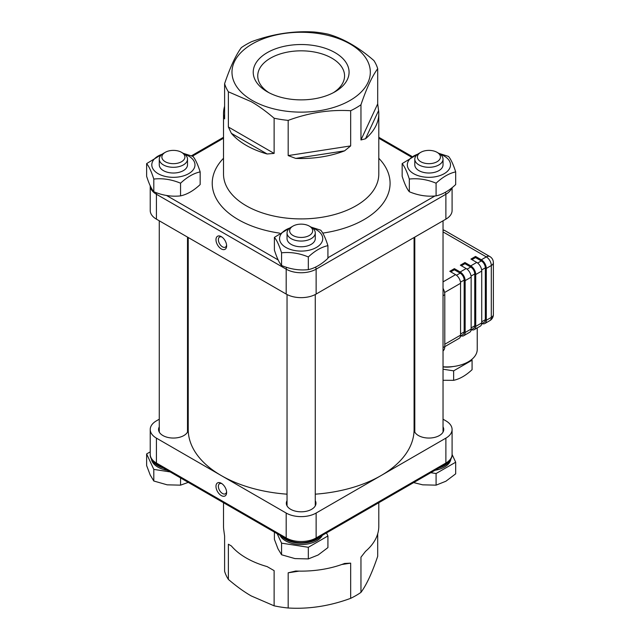 <?xml version="1.0" encoding="UTF-8"?>
<svg xmlns="http://www.w3.org/2000/svg" width="640" height="640" viewBox="0 0 640 640"><rect width="100%" height="100%" fill="white"/><g stroke="black" fill="none" stroke-linecap="round" stroke-linejoin="round"><path stroke-width="0.96" d="M288.176 155.584L288.176 120.384C309.008 112.696 329.832 109.472 350.664 110.72L350.664 145.912L288.176 155.584L295.72 158.408L344.576 150.848L350.664 145.912M344.576 150.848A77.64 44.824 180 0 1 295.72 158.408M274.12 118.208L274.12 153.408L228.376 127L228.376 91.8L251.248 101.68C258.32 105.72 265.944 111.232 274.12 118.208A77.64 44.824 0 0 0 288.176 120.384M267.136 153.984A77.64 44.824 180 0 1 246.256 145.384A77.64 44.824 180 0 1 231.368 133.336L267.136 153.984L274.12 153.408M228.376 127L231.368 133.336M377.696 68.704L377.696 103.896L360.96 139.968L360.96 104.776C366.536 88.288 372.12 76.264 377.696 68.704A77.64 44.824 0 0 0 373.928 60.584C358.68 47.312 343.44 38.512 328.192 34.176A77.64 44.824 0 0 0 314.128 32C293.296 30.752 272.472 33.976 251.648 41.664A77.64 44.824 0 0 0 241.352 47.608C235.768 55.168 230.192 67.192 224.608 83.68A77.64 44.824 0 0 0 228.376 91.8M224.608 83.68L224.608 118.88L223.704 116.824A77.64 44.824 180 0 1 223.52 113.696A77.64 44.824 180 0 1 224.608 106.2M378.6 110.56A77.64 44.824 180 0 1 378.792 113.696A77.64 44.824 180 0 1 365.512 138.768L378.6 110.56L377.696 103.896M360.96 139.968L365.512 138.768M350.664 110.72A77.64 44.824 0 0 0 360.96 104.776M223.52 502.72L223.52 526.304A77.64 44.824 -0 0 0 223.704 529.44L224.608 536.104L224.608 571.296A77.64 44.824 180 0 0 228.376 579.416L228.376 544.224L231.368 545.952L228.376 544.224M231.368 545.952A77.64 44.824 -0 0 0 246.256 558A77.64 44.824 -0 0 0 267.136 566.6L274.12 570.632L267.136 566.6M274.12 570.632L274.12 605.824L251.248 595.944C244.176 591.904 236.552 586.4 228.376 579.416M341.728 564.52L350.664 563.136L350.664 598.336C329.832 606.024 309.008 609.248 288.176 608A77.64 44.824 180 0 1 274.12 605.824M288.176 608L288.176 572.808L299.104 571.112M350.664 563.136L344.576 563.464A77.64 44.824 -0 0 1 295.72 571.024L288.176 572.808M377.696 533.8L377.696 556.32C372.12 572.808 366.536 584.832 360.96 592.392A77.64 44.824 180 0 1 350.664 598.336M360.96 592.392L360.96 557.2L365.512 551.376A77.64 44.824 -0 0 0 378.792 526.304L378.792 502.72M444.792 346.648L459.104 338.384A7.056 4.072 -120 0 0 460.56 335.152L460.56 283.288A7.056 4.072 -120 0 0 455.576 274.64L449.784 271.304L454.376 268.648L460.168 271.992A7.056 4.072 60 0 1 465.152 280.64L465.152 332.504A7.056 4.072 60 0 1 463.696 335.736L469.68 332.272A7.056 4.072 -120 0 0 471.144 329.04L471.144 277.176A7.056 4.072 -120 0 0 466.152 268.536L460.368 265.192L464.952 262.544L470.744 265.88A7.056 4.072 60 0 1 475.736 274.528L475.736 326.392A7.056 4.072 60 0 1 474.272 329.624L480.264 326.168A7.056 4.072 -120 0 0 481.728 322.936L481.728 271.072A7.056 4.072 -120 0 0 476.736 262.424L470.944 259.08L475.536 256.432L481.328 259.776A7.056 4.072 60 0 1 486.312 268.416L486.312 320.288A7.056 4.072 60 0 1 484.856 323.512A7.056 4.072 60 0 1 482.52 323.688L481.576 324.232M414.8 251.104L414.08 250.688M443.032 350.904A9.88 5.704 -120 0 0 444.792 346.56L444.792 294.696A9.88 5.704 -120 0 0 443.032 288.32M414.8 269.312L414.08 268.896M414.08 245.544A7.056 4.072 60 0 1 414.8 245.824M414.8 246.984A5.648 3.256 -120 0 0 414.08 246.744M475.536 256.432L475.536 257.584L481.328 260.928A5.648 3.256 60 0 1 485.32 267.84L485.32 319.712A5.648 3.256 60 0 1 484.152 322.296L481.672 323.72M482.52 323.232L482.52 323.688M475.536 257.584L471.944 259.664M463.696 335.736A7.056 4.072 60 0 1 461.36 335.904L460.416 336.448M474.272 329.624A7.056 4.072 60 0 1 471.944 329.8L471 330.344M464.952 262.544L464.952 263.696L470.744 267.04A5.648 3.256 60 0 1 474.736 273.952L474.736 325.816A5.648 3.256 60 0 1 473.568 328.4L471.096 329.832M471.944 329.344L471.944 329.8M464.952 263.696L461.36 265.768M454.376 268.648L454.376 269.8L460.168 273.144A5.648 3.256 60 0 1 464.16 280.064L464.16 331.928A5.648 3.256 60 0 1 462.984 334.512L460.512 335.936M461.36 335.448L461.36 335.904M454.376 269.8L450.784 271.88M443.032 366.768A30.352 17.52 -0 0 0 477.24 349.384L477.24 327.912M443.032 366.912A18.776 10.84 -0 0 0 453.016 366.544M443.032 369.208L453.64 370.848L472.08 360.2L471.736 359.448M472.08 360.2L472.08 369.68C465.936 375.448 459.784 378.992 453.64 380.328L443.032 380.288M453.64 380.328L453.64 370.848M226.584 245.096A5.832 3.368 60 0 1 225.416 247.144A5.832 3.368 60 0 1 222.496 246.848A5.832 3.368 60 0 1 218.688 241.712A5.832 3.368 60 0 1 219.584 237.032A5.832 3.368 60 0 1 221.936 237.04M221.304 248.928A7.528 4.344 -120 0 0 226.624 245.848A7.528 4.344 -120 0 0 221.304 236.632A7.528 4.344 -120 0 0 215.976 239.704A7.528 4.344 -120 0 0 221.304 248.928M156.424 219.152L156.424 194.256A21.176 12.224 0 0 1 150.224 185.784L150.224 210.504A21.176 12.224 0 0 0 156.424 219.152L286.184 294.064A21.176 12.224 0 0 0 316.128 294.064L445.88 219.152A21.176 12.224 0 0 0 452.088 210.504L452.088 187.656M268.944 92.688A43.408 25.064 180 0 1 257.744 75.888A43.408 25.064 180 0 1 284.544 52.736A43.408 25.064 180 0 1 331.848 58.168A43.408 25.064 180 0 1 344.56 75.888A43.408 25.064 180 0 1 333.368 92.688M267.264 91.768A47.92 27.672 0 0 0 335.04 91.768A47.92 27.672 0 0 0 335.04 52.632A47.92 27.672 0 0 0 267.264 52.632A47.92 27.672 0 0 0 267.264 91.768L267.264 91.768M252.248 100.44A69.168 39.936 180 0 1 283.248 33.624A69.168 39.936 180 0 1 367.96 82.536A69.168 39.936 180 0 1 252.248 100.44M224.608 114.888L223.704 116.824M414.08 402.488L414.8 402.904M443.032 419.2L445.88 420.848A21.176 12.224 180 0 1 452.088 429.496A21.176 12.224 180 0 1 445.88 438.136L316.128 513.048A21.176 12.224 180 0 1 286.184 513.048L156.424 438.136A21.176 12.224 180 0 1 150.224 429.496A21.176 12.224 180 0 1 156.424 420.848L159.272 419.2M187.504 402.904L188.224 402.488M187.504 426.88A14.824 8.56 180 0 1 188.216 429.496A14.824 8.56 180 0 1 179.064 437.4A14.824 8.56 180 0 1 162.912 435.544A14.824 8.56 180 0 1 158.568 429.496A14.824 8.56 180 0 1 159.272 426.88M315.272 500.648A14.824 8.56 180 0 1 315.976 503.256A14.824 8.56 180 0 1 306.824 511.16A14.824 8.56 180 0 1 290.672 509.304A14.824 8.56 180 0 1 286.328 503.256A14.824 8.56 180 0 1 287.04 500.648M443.032 426.88A14.824 8.56 180 0 1 443.736 429.496A14.824 8.56 180 0 1 434.584 437.4A14.824 8.56 180 0 1 418.432 435.544A14.824 8.56 180 0 1 414.096 429.496A14.824 8.56 180 0 1 414.8 426.88M221.304 483.28A7.528 4.344 -120 0 0 215.976 486.352A7.528 4.344 -120 0 0 221.304 495.576A7.528 4.344 -120 0 0 226.624 492.496A7.528 4.344 -120 0 0 221.304 483.28L221.304 483.28M226.584 491.744A5.832 3.368 60 0 1 225.416 493.784A5.832 3.368 60 0 1 222.496 493.496A5.832 3.368 60 0 1 218.688 488.352A5.832 3.368 60 0 1 219.584 483.68A5.832 3.368 60 0 1 221.936 483.688M438.88 468.032A22.024 12.712 -0 0 0 450.088 460.184M434.944 470.304A22.024 12.712 -0 0 0 450.888 458.936M430.776 472.704L436.088 473.528L455.68 462.216L452.088 454.472M455.68 462.216L455.68 473.84L445.88 481.24L436.088 485.152L436.088 473.528M413.648 482.592L422.704 484.832L436.088 485.152M431.896 163.448A11.52 6.648 180 0 1 418.944 160.352A11.52 6.648 180 0 1 420.768 152.328A11.52 6.648 180 0 1 437.064 152.328A11.52 6.648 180 0 1 431.896 163.448M420.768 152.328L418.936 153.384A14.112 8.152 -0 0 0 414.8 159.152A14.112 8.152 -0 0 0 432.568 167.024A14.112 8.152 -0 0 0 443.032 159.152A14.112 8.152 -0 0 0 438.896 153.384L437.064 152.328M414.8 159.152L414.8 164.864A14.112 8.152 0 0 0 428.912 173.016A14.112 8.152 0 0 0 443.032 164.864L443.032 159.152M438.776 153.32L448.512 156.432C450.896 159.232 453.288 164.376 455.68 171.888C449.152 173.304 442.616 177.072 436.088 183.2C427.168 179.464 418.24 178.08 409.32 179.056C406.928 171.552 404.544 166.4 402.152 163.608L420.04 152.752M409.32 179.056L409.32 191.736C406.928 188.944 404.544 183.792 402.152 176.288L402.152 163.608M409.32 191.736C418.24 195.472 427.168 196.856 436.088 195.88C442.616 194.464 449.152 190.696 455.68 184.568L455.68 171.888M436.088 195.88L436.088 183.2M417.68 154.216A21.6 12.472 0 0 0 412.48 172.952A21.6 12.472 0 0 0 445.352 172.952A21.6 12.472 0 0 0 440.152 154.216M281.512 536.208A22.024 12.712 -0 0 0 301.152 543.168A22.024 12.712 -0 0 0 320.792 536.208M279.976 535.32A22.024 12.712 -0 0 0 301.152 544.552A22.024 12.712 -0 0 0 322.336 535.32M274.392 532.096L274.392 539.32L277.976 548.792L281.56 554.768L294.944 558.592L308.328 558.912L318.12 555.008L327.92 547.6L327.92 535.976L326.496 532.912M277.176 533.704L281.56 543.152L308.328 547.288L327.92 535.976M308.328 547.288L308.328 558.912M281.56 543.152L281.56 554.768M304.136 237.216A11.52 6.648 180 0 1 291.176 234.12A11.52 6.648 180 0 1 293.008 226.088A11.52 6.648 180 0 1 309.296 226.088A11.52 6.648 180 0 1 304.136 237.216M293.008 226.088L291.168 227.152A14.112 8.152 -0 0 0 287.04 232.912A14.112 8.152 -0 0 0 304.808 240.784A14.112 8.152 -0 0 0 315.272 232.912A14.112 8.152 -0 0 0 311.136 227.152L309.296 226.088M287.04 232.912L287.04 238.632A14.112 8.152 0 0 0 301.152 246.776A14.112 8.152 0 0 0 315.272 238.632L315.272 232.912M311.016 227.08L320.744 230.2C323.136 232.992 325.528 238.144 327.92 245.648C321.384 247.064 314.856 250.832 308.328 256.96C299.4 253.224 290.48 251.848 281.56 252.824C279.168 245.312 276.776 240.16 274.392 237.368L292.28 226.512M281.56 252.824L281.56 265.504C279.168 262.704 276.776 257.56 274.392 250.048L274.392 237.368M281.56 265.504C290.48 269.24 299.4 270.616 308.328 269.64C314.856 268.224 321.384 264.456 327.92 258.328L327.92 245.648M308.328 269.64L308.328 256.96M289.912 227.984A21.6 12.472 0 0 0 284.72 246.72A21.6 12.472 0 0 0 317.584 246.72A21.6 12.472 0 0 0 312.392 227.984M152.216 460.184A22.024 12.712 -0 0 0 163.424 468.032M151.424 458.936A22.024 12.712 -0 0 0 167.368 470.304M150.224 451.864L146.624 453.936L146.624 465.552L150.216 475.032L153.8 481.008L167.184 484.832L180.56 485.152L188.264 482.368M146.624 453.936L153.8 469.392L170.168 471.92M180.56 477.928L180.56 485.152M153.8 469.392L153.8 481.008M176.376 163.448A11.52 6.648 180 0 1 163.416 160.352A11.52 6.648 180 0 1 165.248 152.328A11.52 6.648 180 0 1 181.536 152.328A11.52 6.648 180 0 1 176.376 163.448M165.248 152.328L163.408 153.384A14.112 8.152 -0 0 0 159.272 159.152A14.112 8.152 -0 0 0 177.048 167.024A14.112 8.152 -0 0 0 187.504 159.152A14.112 8.152 -0 0 0 183.376 153.384L181.536 152.328M159.272 159.152L159.272 164.864A14.112 8.152 0 0 0 173.392 173.016A14.112 8.152 0 0 0 187.504 164.864L187.504 159.152M183.256 153.32L192.984 156.432C195.376 159.232 197.768 164.376 200.16 171.888C193.624 173.304 187.096 177.072 180.56 183.2C171.64 179.464 162.72 178.08 153.8 179.056C151.408 171.552 149.016 166.4 146.624 163.608L164.512 152.752M153.8 179.056L153.8 191.736C151.408 188.944 149.016 183.792 146.624 176.288L146.624 163.608M153.8 191.736C162.72 195.472 171.64 196.856 180.56 195.88C187.096 194.464 193.624 190.696 200.16 184.568L200.16 171.888M180.56 195.88L180.56 183.2M162.152 154.216A21.6 12.472 0 0 0 156.96 172.952A21.6 12.472 0 0 0 189.824 172.952A21.6 12.472 0 0 0 184.632 154.216M414.08 237.512L414.08 429.496A112.928 65.2 180 0 1 381.008 475.592A112.928 65.2 180 0 1 315.272 494.176M287.04 494.176A112.928 65.2 180 0 1 221.304 475.592A112.928 65.2 180 0 1 188.224 429.496L188.224 237.512M414.08 279.848L414.8 280.264M378.792 113.696L378.792 174.088A77.64 44.824 180 0 1 330.864 215.496A77.64 44.824 180 0 1 246.256 205.784A77.64 44.824 180 0 1 223.52 174.088L223.52 113.696M486.312 268.416L491.304 265.536L491.304 317.4L486.312 320.288M443.032 230.336A7.056 4.072 -60 0 1 444.928 230.616L489.848 256.544A7.056 4.072 120 0 0 486.312 256.896A7.056 4.072 60 0 1 491.304 265.536A7.056 4.072 -0 0 0 493.376 262.656L493.376 314.52A7.056 4.072 180 0 1 491.304 317.4A7.056 4.072 60 0 1 489.848 320.632A7.056 7.056 0 0 0 493.376 314.52M443.032 231.904L486.312 256.896L481.328 259.776M466.152 268.536L460.168 271.992M476.736 262.424L470.744 265.88M455.576 274.64L443.032 281.888M414.8 277.384L414.08 276.968M414.8 247.472L414.08 247.888M465.152 280.64L471.144 277.176M471.144 329.04L465.152 332.504M481.328 260.928L477.648 263.048M485.32 319.712L481.728 321.784M485.32 267.84L481.64 269.968M475.736 274.528L481.728 271.072M444.568 292.52L460.56 283.288M481.728 322.936L475.736 326.392M460.56 335.152L444.792 344.256M470.744 267.04L467.064 269.16M474.736 325.816L471.144 327.888M474.736 273.952L471.056 276.072M460.168 273.144L456.488 275.272M464.16 331.928L460.56 334M464.16 280.064L460.48 282.184M444.792 346.56L443.032 347.584M443.032 295.712L444.792 294.696M156.736 192.848A2.824 1.632 -60 0 0 156.424 194.256L286.184 269.168L286.184 294.064M192.392 156.2L223.52 138.232M316.128 294.064L316.128 269.168A21.176 12.224 0 0 1 286.184 269.168A2.824 1.632 -60 0 1 286.688 267.344M278.168 259.936L166.464 195.44M378.792 138.232L410.944 156.8M445.304 192.296A2.824 1.632 60 0 1 445.88 194.256L316.128 269.168A2.824 1.632 -120 0 0 315.488 267.12M445.88 219.152L445.88 194.256A21.176 12.224 0 0 0 451.68 187.984M434.928 195.976L327.92 257.752M223.52 158.264A88.928 51.344 0 0 0 279.488 233.104M322.744 233.112A88.928 51.344 0 0 0 378.792 158.264M452.088 429.496L452.088 454.392A21.176 12.224 180 0 1 445.88 463.032L316.128 537.944L316.128 513.048M445.88 438.136L445.88 463.032A2.824 1.632 -120 0 1 445.296 464.328C450.088 461.12 452.352 457.808 452.088 454.392M315.544 539.24A2.824 1.632 60 0 0 316.128 537.944A21.176 12.224 180 0 1 286.184 537.944A2.824 1.632 120 0 0 286.768 539.24C296.36 543.856 305.952 543.856 315.544 539.24L445.296 464.328M286.184 513.048L286.184 537.944L156.424 463.032A21.176 12.224 180 0 1 150.224 454.392L150.224 429.496M150.224 454.392C149.976 457.84 152.24 461.152 157.008 464.328A2.824 1.632 120 0 1 156.424 463.032L156.424 438.136M414.8 313.168L414.08 313.584M414.08 295.144L414.8 294.728M414.08 364.296L414.8 363.88M444.928 230.616A7.056 7.056 0 0 0 443.032 229.856M493.376 262.656A7.056 7.056 0 0 0 489.848 256.544M414.8 243.936L414.08 244.352M489.848 320.632L484.856 323.512M191.4 155.824L223.52 137.28M378.792 137.28L411.76 156.312M157.008 464.328L286.768 539.24M443.032 432.104L443.032 220.8M414.8 432.104L414.8 237.096M315.272 505.864L315.272 294.536M287.04 505.864L287.04 294.536M187.504 432.104L187.504 237.096M159.272 432.104L159.272 220.8M414.8 367.696L414.08 368.112"/></g></svg>
